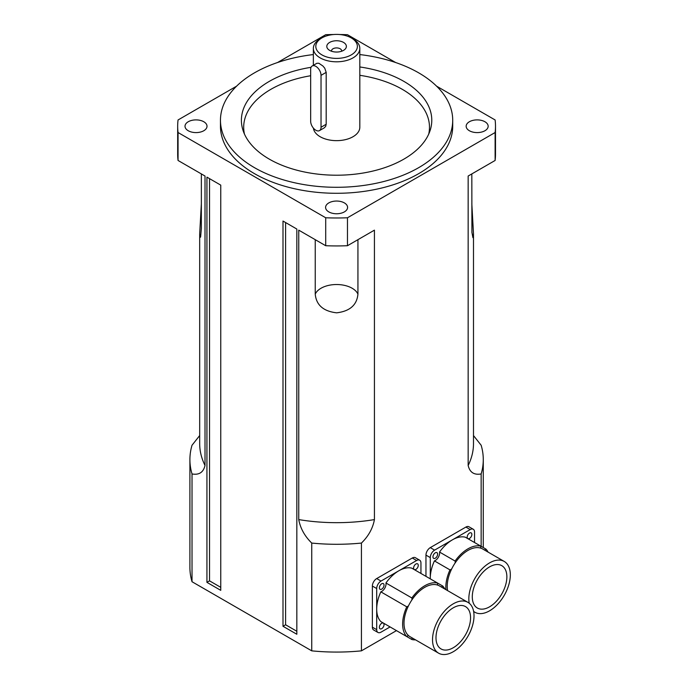 <?xml version="1.0" encoding="UTF-8"?>
<svg xmlns="http://www.w3.org/2000/svg" width="688" height="688" viewBox="0 0 688 688"><rect width="100%" height="100%" fill="white"/><g stroke="black" fill="none" stroke-linecap="round" stroke-linejoin="round"><path stroke-width="1.03" d="M428.736 134.031A92.897 53.638 0 0 0 359.815 75.31M310.658 75.74A92.897 53.638 0 0 0 244.438 134.031M321.889 37.917A20.778 11.997 180 0 1 351.284 37.917A20.778 11.997 180 0 1 351.284 54.885A20.778 11.997 180 0 1 321.889 54.877A20.778 11.997 180 0 1 321.889 37.917L320.161 38.915A23.229 13.407 0 0 0 313.358 48.392A23.229 13.407 0 0 0 320.161 57.878A23.229 13.407 0 0 0 345.479 60.785A23.229 13.407 0 0 0 359.815 48.392L359.815 127.237A23.229 13.407 180 0 1 345.479 139.63A23.229 13.407 180 0 1 320.161 136.723A23.229 13.407 180 0 1 313.41 128.131M359.815 54.567A116.126 67.046 180 0 1 452.713 120.254A116.126 67.046 180 0 1 381.023 182.191A116.126 67.046 180 0 1 254.474 167.666A116.126 67.046 180 0 1 220.461 120.254A116.126 67.046 180 0 1 313.358 54.567M311.045 67.312A95.193 54.963 0 0 0 243.122 130.668A95.193 54.963 0 0 0 269.275 159.117A95.193 54.963 0 0 0 364.485 172.8A95.193 54.963 0 0 0 430.06 130.668A95.193 54.963 0 0 0 403.899 81.39A95.193 54.963 0 0 0 359.815 66.96M310.658 121.251L310.658 69.35A7.336 4.231 60 0 1 312.18 65.996A7.336 4.231 60 0 1 317.83 67.957A7.336 4.231 60 0 1 321.029 75.345L321.029 127.237A7.336 4.231 60 0 1 319.507 130.6A7.336 4.231 60 0 1 313.857 128.63A7.336 4.231 60 0 1 310.658 121.251M316.876 63.287L318.845 63.244L322.939 66.022L324.753 68.198L326.189 72.36L326.189 124.261L325.656 126.42L324.186 127.899M329.672 50.387A9.778 5.642 180 0 1 328.873 49.871A9.778 5.642 180 0 1 329.965 42.243A9.778 5.642 180 0 1 343.209 42.243A9.778 5.642 180 0 1 344.301 49.871A9.778 5.642 180 0 1 329.672 50.387M341.592 51.247A5.057 2.915 0 0 0 341.644 50.835A5.057 2.915 0 0 0 336.587 47.919A5.057 2.915 0 0 0 331.53 50.835A5.057 2.915 0 0 0 331.582 51.247M359.815 48.392A23.229 13.407 0 0 0 353.013 38.915L351.284 37.917M203.794 121.75A10.999 6.355 180 0 1 207.019 126.239A10.999 6.355 180 0 1 200.225 132.113A10.999 6.355 180 0 1 188.237 130.737A10.999 6.355 180 0 1 185.012 126.239A10.999 6.355 180 0 1 191.806 120.374A10.999 6.355 180 0 1 203.794 121.75M484.937 121.75A10.999 6.355 180 0 1 488.162 126.239A10.999 6.355 180 0 1 481.368 132.113A10.999 6.355 180 0 1 469.379 130.737A10.999 6.355 180 0 1 466.154 126.239A10.999 6.355 180 0 1 472.948 120.374A10.999 6.355 180 0 1 484.937 121.75M344.37 202.908A10.999 6.355 180 0 1 347.586 207.406A10.999 6.355 180 0 1 340.801 213.271A10.999 6.355 180 0 1 328.812 211.895A10.999 6.355 180 0 1 325.587 207.398A10.999 6.355 180 0 1 332.381 201.532A10.999 6.355 180 0 1 344.37 202.908M452.713 120.254L452.713 126.239A116.126 67.046 180 0 1 381.023 188.185A116.126 67.046 180 0 1 254.474 173.651A116.126 67.046 180 0 1 220.461 126.239L220.461 120.254M495.498 126.239L495.498 154.189A158.911 91.745 180 0 1 495.119 160.467L495.119 132.526A158.911 91.745 0 0 0 495.498 126.239A158.911 91.745 0 0 0 495.119 119.961L436.579 86.163M347.466 217.769L347.466 245.719A158.911 91.745 180 0 1 325.708 245.719L325.708 217.769A158.911 91.745 0 0 0 347.466 217.769L495.119 132.526M395.634 62.522L347.466 34.71A158.911 91.745 0 0 0 339.425 34.512M333.749 34.512A158.911 91.745 0 0 0 325.708 34.71L277.539 62.522M178.054 132.526L178.054 160.467A158.911 91.745 180 0 1 177.676 154.189L177.676 126.239A158.911 91.745 0 0 0 178.054 132.526L325.708 217.769M236.595 86.163L178.054 119.961A158.911 91.745 0 0 0 177.676 126.239M495.119 160.467L468.158 176.033L468.158 465.475C469.784 472.381 474.118 475.202 481.153 473.946L481.153 546.341M325.708 245.719L298.747 230.153L298.747 519.595C300.372 528.367 304.707 536.193 311.741 543.064L311.741 650.848L192.021 581.73L192.021 473.946A146.682 84.684 180 0 1 189.905 459.601A146.682 84.684 180 0 1 192.021 445.248L199.683 435.556M396.469 630.621L361.432 650.848L361.432 543.064C368.467 536.193 372.801 528.367 374.427 519.595L374.427 230.153L347.466 245.719M192.021 473.946C199.056 475.202 203.39 472.381 205.015 465.475L205.015 176.033L178.054 160.467M283 626.278L296.829 634.259L296.829 229.044L283 221.054L283 626.278L285.589 624.773L296.829 631.266M220.762 185.132L206.933 177.143L206.933 582.358L220.762 590.347L220.762 185.132M201.352 173.926L201.352 228.39L200.621 237.033L200.01 237.429L199.683 233.817L201.352 203.743M471.822 203.743L473.49 233.748L472.923 237.661L471.916 232.363L471.822 173.926M357.932 239.673L357.932 294.146C356.926 305.025 349.831 311.251 336.647 312.825C323.403 311.294 316.265 305.068 315.242 294.146L315.242 239.673M473.49 435.556L481.153 445.248A146.682 84.684 180 0 1 483.268 459.601A146.682 84.684 180 0 1 481.153 473.946M361.432 543.064A146.682 84.684 180 0 1 311.741 543.064M192.021 581.73A146.682 84.684 180 0 1 189.905 567.385L189.905 459.601M361.432 650.848A146.682 84.684 180 0 1 311.741 650.848M220.762 587.346L209.53 580.861L206.933 582.358M209.53 178.639L209.53 580.861M285.589 222.559L285.589 624.773M438.609 653.179L410.082 636.71A29.335 16.942 -60 0 1 408.483 635.557A29.335 16.942 -60 0 1 408.483 605.827A29.335 16.942 -60 0 1 411.871 599.953A29.335 16.942 -60 0 1 437.628 585.084A29.335 16.942 -60 0 1 439.417 585.892L467.943 602.361A29.335 16.942 -60 0 1 474.015 615.794A29.335 16.942 -60 0 1 461.209 645.318A29.335 16.942 -60 0 1 438.609 653.179A29.335 16.942 -60 0 1 437.009 622.287A29.335 16.942 -60 0 1 467.943 602.361M470.558 617.79A24.45 14.113 -60 0 1 459.894 642.394A24.45 14.113 -60 0 1 441.051 648.939A24.45 14.113 -60 0 1 441.051 620.714A24.45 14.113 -60 0 1 465.501 606.601A24.45 14.113 -60 0 1 470.558 617.79M408.483 635.557A6.115 3.526 120 0 0 406.763 636.563A31.295 18.069 -60 0 1 406.763 606.816A6.115 3.526 120 0 0 408.483 605.827M411.871 599.953A6.115 3.526 120 0 0 411.871 597.967A31.295 18.069 -60 0 1 437.637 583.089A6.115 3.526 120 0 0 437.628 585.084M441.249 586.95A6.115 3.526 120 0 0 442.745 586.038A31.295 18.069 -60 0 1 444.861 589.04M415.526 639.849A31.295 18.069 -60 0 1 411.871 639.513A6.115 3.526 120 0 0 411.914 637.767M406.763 636.563L380.834 621.591A31.295 18.069 -60 0 1 376.697 609.104A31.295 18.069 -60 0 1 380.834 591.843A6.115 3.526 120 0 0 385.942 582.994A31.295 18.069 -60 0 1 398.816 570.782A31.295 18.069 -60 0 1 411.699 568.116L442.745 586.038M385.942 582.994L411.871 597.967M385.942 624.541L411.871 639.513M380.834 591.843L406.763 606.816M390.079 626.931L381.014 632.16A6.115 3.526 -60 0 1 377.961 632.461A6.115 3.526 -60 0 1 376.697 629.666L376.697 588.55A6.115 3.526 -60 0 1 381.014 581.059L416.627 560.505A6.115 3.526 -60 0 1 419.68 560.195A6.115 3.526 -60 0 1 420.944 562.999L420.944 573.457M413.6 568.039A3.302 1.909 -60 0 1 415.045 564.719A3.302 1.909 -60 0 1 417.582 563.833A3.302 1.909 -60 0 1 417.582 567.643A3.302 1.909 -60 0 1 414.288 569.544A3.302 1.909 -60 0 1 413.6 568.039M379.372 627.318A3.302 1.909 -60 0 1 380.817 623.999A3.302 1.909 -60 0 1 383.354 623.113A3.302 1.909 -60 0 1 383.354 626.923A3.302 1.909 -60 0 1 380.06 628.832A3.302 1.909 -60 0 1 379.372 627.318M379.372 587.801A3.302 1.909 -60 0 1 380.817 584.473A3.302 1.909 -60 0 1 383.354 583.596A3.302 1.909 -60 0 1 383.354 587.406A3.302 1.909 -60 0 1 380.06 589.306A3.302 1.909 -60 0 1 379.372 587.801M419.68 560.195L415.363 557.701A6.115 3.526 120 0 0 412.301 558.002L376.697 578.565A6.115 3.526 120 0 0 372.371 586.047L372.371 627.172A6.115 3.526 120 0 0 373.636 629.967L377.961 632.461M447.587 590.614A29.335 16.942 -60 0 1 451.706 568.899A29.335 16.942 -60 0 1 455.095 563.025A29.335 16.942 -60 0 1 480.843 548.164A29.335 16.942 -60 0 1 482.641 548.964L504.244 561.442A29.335 16.942 -60 0 1 510.324 574.876A29.335 16.942 -60 0 1 497.519 604.399A29.335 16.942 -60 0 1 474.909 612.26A29.335 16.942 -60 0 1 473.628 611.374M469.225 603.247A29.335 16.942 -60 0 1 473.31 581.369A29.335 16.942 -60 0 1 504.244 561.442M506.867 576.871A24.45 14.113 -60 0 1 496.194 601.475A24.45 14.113 -60 0 1 477.352 608.02A24.45 14.113 -60 0 1 477.352 579.795A24.45 14.113 -60 0 1 501.801 565.674A24.45 14.113 -60 0 1 506.867 576.871M445.953 589.668A31.295 18.069 -60 0 1 449.978 569.888A6.115 3.526 120 0 0 451.706 568.899M455.095 563.025A6.115 3.526 120 0 0 455.086 561.038A31.295 18.069 -60 0 1 480.852 546.16A6.115 3.526 120 0 0 480.843 548.164M484.472 550.022A6.115 3.526 120 0 0 485.96 549.11A31.295 18.069 -60 0 1 488.084 552.111M474.539 542.514L474.539 532.056A6.115 3.526 -60 0 0 473.275 529.261A6.115 3.526 -60 0 0 470.214 529.562L434.601 550.125A6.115 3.526 -60 0 0 430.284 557.607L430.284 578.849A31.295 18.069 -60 0 1 430.284 578.169A31.295 18.069 -60 0 1 434.42 560.901A6.115 3.526 120 0 0 439.529 552.051A31.295 18.069 -60 0 1 452.412 539.839A31.295 18.069 -60 0 1 465.294 537.182L485.96 549.11M439.529 552.051L455.086 561.038M434.42 560.901L449.978 569.888M467.186 537.096A3.302 1.909 -60 0 1 468.631 533.776A3.302 1.909 -60 0 1 471.177 532.89A3.302 1.909 -60 0 1 471.177 536.7A3.302 1.909 -60 0 1 467.874 538.609A3.302 1.909 -60 0 1 467.186 537.096M432.958 556.859A3.302 1.909 -60 0 1 434.403 553.539A3.302 1.909 -60 0 1 436.949 552.653A3.302 1.909 -60 0 1 436.949 556.463A3.302 1.909 -60 0 1 433.646 558.372A3.302 1.909 -60 0 1 432.958 556.859M473.275 529.261L468.949 526.767A6.115 3.526 120 0 0 465.896 527.068L430.284 547.622A6.115 3.526 120 0 0 425.958 555.113L425.958 576.355M321.029 127.237L326.189 124.261M326.189 72.36L321.029 75.345M357.932 294.146A21.999 12.702 0 0 0 336.587 284.522A21.999 12.702 0 0 0 315.242 294.146M473.49 233.782L473.49 443.631A136.903 79.043 180 0 1 468.158 465.475M374.427 519.595A136.903 79.043 180 0 1 298.747 519.595M205.015 465.475A136.903 79.043 180 0 1 199.683 443.631L199.683 233.782M381.014 581.059L376.697 578.565M416.627 560.505L412.301 558.002M376.697 588.55L372.371 586.047M376.697 629.666L372.371 627.172M434.601 550.125L430.284 547.622M470.214 529.562L465.896 527.068M430.284 557.607L425.958 555.113M324.246 127.865L319.507 130.6M316.91 63.262L312.18 65.996M313.358 65.308L313.358 48.392M483.268 547.562L483.268 459.601M473.654 611.529L474.909 612.26"/></g></svg>
